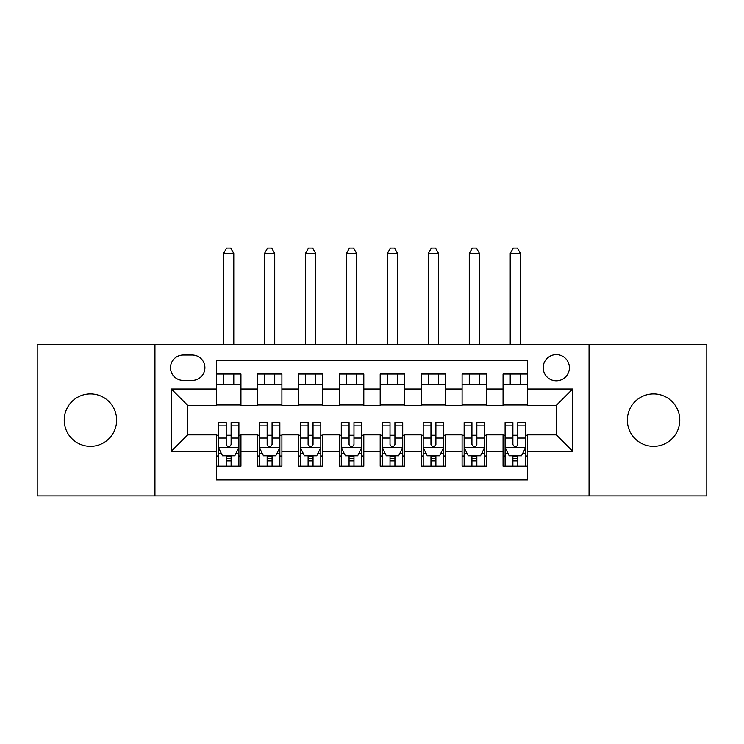 <?xml version="1.0" encoding="UTF-8"?>
<svg xmlns="http://www.w3.org/2000/svg" width="744" height="744" viewBox="0 0 744 744"><rect width="100%" height="100%" fill="white"/><g stroke="black" fill="none" stroke-linecap="round" stroke-linejoin="round"><path stroke-width="1.12" d="M653.558 393.911A26.207 26.207 0 0 0 627.35 420.118A26.207 26.207 0 0 0 653.558 446.335A26.207 26.207 0 0 0 679.774 420.118A26.207 26.207 0 0 0 653.558 393.911M90.443 393.911A26.207 26.207 0 0 0 64.226 420.118A26.207 26.207 0 0 0 90.443 446.335A26.207 26.207 0 0 0 116.65 420.118A26.207 26.207 0 0 0 90.443 393.911M556.298 354.59A13.104 13.104 0 0 0 543.185 367.703A13.104 13.104 0 0 0 556.298 380.807A13.104 13.104 0 0 0 569.402 367.703A13.104 13.104 0 0 0 556.298 354.59M589.053 495.885L706.8 495.885L706.8 344.36L589.053 344.36L589.053 495.885L154.947 495.885L154.947 344.36L37.2 344.36L37.2 495.885L154.947 495.885M527.626 374.046L503.056 374.046L503.056 389L486.669 389L486.669 405.378L503.056 405.378L503.056 389M486.669 389L486.669 374.046L462.098 374.046L462.098 389L445.721 389L445.721 405.378L462.098 405.378L462.098 389M445.721 389L445.721 374.046L421.141 374.046L421.141 389L404.764 389L404.764 405.378L421.141 405.378L421.141 389M404.764 389L404.764 374.046L380.193 374.046L380.193 389L363.807 389L363.807 405.378L380.193 405.378L380.193 389M363.807 389L363.807 374.046L339.236 374.046L339.236 389L322.859 389L322.859 405.378L339.236 405.378L339.236 389M322.859 389L322.859 374.046L298.279 374.046L298.279 389L281.902 389L281.902 405.378L298.279 405.378L298.279 389M281.902 389L281.902 374.046L257.331 374.046L257.331 405.378L240.944 405.378L240.944 374.046L216.374 374.046M216.374 466.19L240.944 466.19L240.944 434.868L257.331 434.868L257.331 466.19L281.902 466.19L281.902 434.868L298.279 434.868L298.279 451.245L281.902 451.245M298.279 451.245L298.279 466.19L322.859 466.19L322.859 434.868L339.236 434.868L339.236 451.245L322.859 451.245M339.236 451.245L339.236 466.19L363.807 466.19L363.807 434.868L380.193 434.868L380.193 451.245L363.807 451.245M380.193 451.245L380.193 466.19L404.764 466.19L404.764 434.868L421.141 434.868L421.141 451.245L404.764 451.245M421.141 451.245L421.141 466.19L445.721 466.19L445.721 434.868L462.098 434.868L462.098 451.245L445.721 451.245M462.098 451.245L462.098 466.19L486.669 466.19L486.669 434.868L503.056 434.868L503.056 451.245L486.669 451.245M183.201 380.398L192.212 380.398A12.695 12.695 0 0 0 204.907 367.703A12.695 12.695 0 0 0 192.212 355L183.201 355A12.695 12.695 0 0 0 170.506 367.703A12.695 12.695 0 0 0 183.201 380.398M589.053 344.36L154.947 344.36M527.626 389L527.626 360.329L216.374 360.329L216.374 405.378L187.702 405.378L187.702 434.868L216.374 434.868L216.374 479.917L527.626 479.917L527.626 434.868L556.298 434.868L556.298 405.378L527.626 405.378L527.626 389L572.675 389L572.675 451.245L527.626 451.245M216.374 451.245L171.325 451.245L171.325 389L216.374 389M503.056 451.245L503.056 466.19L527.626 466.19M216.374 384.285L240.944 384.285M216.374 404.969L240.944 404.969M216.374 435.277L218.42 435.277M226.204 435.277L231.114 435.277M238.898 435.277L240.944 435.277M216.374 455.96L218.42 455.96M226.204 455.96L231.114 455.96M238.898 455.96L240.944 455.96M257.331 404.969L281.902 404.969M257.331 384.285L281.902 384.285M257.331 435.277L259.377 435.277M267.161 435.277L272.072 435.277M279.856 435.277L281.902 435.277M257.331 455.96L259.377 455.96M267.161 455.96L272.072 455.96M279.856 455.96L281.902 455.96M298.279 435.277L300.334 435.277M308.109 435.277L313.029 435.277M320.803 435.277L322.859 435.277M298.279 455.96L300.334 455.96M308.109 455.96L313.029 455.96M320.803 455.96L322.859 455.96M298.279 384.285L322.859 384.285M298.279 404.969L322.859 404.969M339.236 435.277L341.282 435.277M349.066 435.277L353.977 435.277M361.761 435.277L363.807 435.277M339.236 455.96L341.282 455.96M349.066 455.96L353.977 455.96M361.761 455.96L363.807 455.96M339.236 384.285L363.807 384.285M339.236 404.969L363.807 404.969M380.193 435.277L382.239 435.277M390.023 435.277L394.934 435.277M402.718 435.277L404.764 435.277M380.193 455.96L382.239 455.96M390.023 455.96L394.934 455.96M402.718 455.96L404.764 455.96M380.193 384.285L404.764 384.285M380.193 404.969L404.764 404.969M421.141 435.277L423.197 435.277M430.971 435.277L435.891 435.277M443.666 435.277L445.721 435.277M421.141 455.96L423.197 455.96M430.971 455.96L435.891 455.96M443.666 455.96L445.721 455.96M421.141 384.285L445.721 384.285M421.141 404.969L445.721 404.969M462.098 435.277L464.144 435.277M471.929 435.277L476.839 435.277M484.623 435.277L486.669 435.277M462.098 455.96L464.144 455.96M471.929 455.96L476.839 455.96M484.623 455.96L486.669 455.96M462.098 384.285L486.669 384.285M462.098 404.969L486.669 404.969M503.056 435.277L505.102 435.277M512.886 435.277L517.796 435.277M525.58 435.277L527.626 435.277M503.056 455.96L505.102 455.96M512.886 455.96L517.796 455.96M525.58 455.96L527.626 455.96M503.056 384.285L527.626 384.285M503.056 404.969L527.626 404.969M187.702 405.378L171.325 389M187.702 434.868L171.325 451.245M572.675 389L556.298 405.378M572.675 451.245L556.298 434.868M226.204 460.871L231.114 460.871M218.42 425.912L226.204 425.912L226.204 422.583L218.42 422.583L218.42 447.562L222.521 455.756L234.806 455.756L238.898 447.562L238.898 422.583L231.114 422.583L231.114 425.912L238.898 425.912M238.898 447.562L238.898 466.19M218.42 447.562L218.42 466.19M231.114 455.756L231.114 466.19M226.204 466.19L226.204 455.756M226.204 425.912L226.204 444.484C227.841 447.646 229.478 447.646 231.114 444.484L231.114 425.912M233.783 384.285L233.783 374.046M233.783 344.36L233.783 253.434L223.544 253.434L223.544 344.36M223.544 384.285L223.544 374.046M223.544 253.434L226.613 248.115L230.705 248.115L233.783 253.434M267.161 460.871L272.072 460.871M259.377 425.912L267.161 425.912L267.161 422.583L259.377 422.583L259.377 447.562L263.469 455.756L275.754 455.756L279.856 447.562L279.856 422.583L272.072 422.583L272.072 425.912L279.856 425.912M279.856 447.562L279.856 466.19M259.377 447.562L259.377 466.19M272.072 455.756L272.072 466.19M267.161 466.19L267.161 455.756M267.161 425.912L267.161 444.484C268.798 447.646 270.435 447.646 272.072 444.484L272.072 425.912M274.731 384.285L274.731 374.046M274.731 344.36L274.731 253.434L264.492 253.434L264.492 344.36M264.492 384.285L264.492 374.046M264.492 253.434L267.57 248.115L271.662 248.115L274.731 253.434M308.109 460.871L313.029 460.871M300.334 425.912L308.109 425.912L308.109 422.583L300.334 422.583L300.334 447.562L304.426 455.756L316.712 455.756L320.803 447.562L320.803 422.583L313.029 422.583L313.029 425.912L320.803 425.912M320.803 447.562L320.803 466.19M300.334 447.562L300.334 466.19M313.029 455.756L313.029 466.19M308.109 466.19L308.109 455.756M308.109 425.912L308.109 444.484C309.746 447.646 311.383 447.646 313.029 444.484L313.029 425.912M315.689 384.285L315.689 374.046M315.689 344.36L315.689 253.434L305.449 253.434L305.449 344.36M305.449 384.285L305.449 374.046M305.449 253.434L308.518 248.115L312.62 248.115L315.689 253.434M349.066 460.871L353.977 460.871M341.282 425.912L349.066 425.912L349.066 422.583L341.282 422.583L341.282 447.562L345.383 455.756L357.669 455.756L361.761 447.562L361.761 422.583L353.977 422.583L353.977 425.912L361.761 425.912M361.761 447.562L361.761 466.19M341.282 447.562L341.282 466.19M353.977 455.756L353.977 466.19M349.066 466.19L349.066 455.756M349.066 425.912L349.066 444.484C350.703 447.646 352.34 447.646 353.977 444.484L353.977 425.912M356.646 384.285L356.646 374.046M356.646 344.36L356.646 253.434L346.406 253.434L346.406 344.36M346.406 384.285L346.406 374.046M346.406 253.434L349.475 248.115L353.567 248.115L356.646 253.434M390.023 460.871L394.934 460.871M382.239 425.912L390.023 425.912L390.023 422.583L382.239 422.583L382.239 447.562L386.331 455.756L398.617 455.756L402.718 447.562L402.718 422.583L394.934 422.583L394.934 425.912L402.718 425.912M402.718 447.562L402.718 466.19M382.239 447.562L382.239 466.19M394.934 455.756L394.934 466.19M390.023 466.19L390.023 455.756M390.023 425.912L390.023 444.484C391.66 447.646 393.297 447.646 394.934 444.484L394.934 425.912M397.594 384.285L397.594 374.046M397.594 344.36L397.594 253.434L387.354 253.434L387.354 344.36M387.354 384.285L387.354 374.046M387.354 253.434L390.433 248.115L394.525 248.115L397.594 253.434M430.971 460.871L435.891 460.871M423.197 425.912L430.971 425.912L430.971 422.583L423.197 422.583L423.197 447.562L427.288 455.756L439.574 455.756L443.666 447.562L443.666 422.583L435.891 422.583L435.891 425.912L443.666 425.912M443.666 447.562L443.666 466.19M423.197 447.562L423.197 466.19M435.891 455.756L435.891 466.19M430.971 466.19L430.971 455.756M430.971 425.912L430.971 444.484C432.608 447.646 434.245 447.646 435.891 444.484L435.891 425.912M438.551 384.285L438.551 374.046M438.551 344.36L438.551 253.434L428.312 253.434L428.312 344.36M428.312 384.285L428.312 374.046M428.312 253.434L431.381 248.115L435.482 248.115L438.551 253.434M471.929 460.871L476.839 460.871M464.144 425.912L471.929 425.912L471.929 422.583L464.144 422.583L464.144 447.562L468.246 455.756L480.531 455.756L484.623 447.562L484.623 422.583L476.839 422.583L476.839 425.912L484.623 425.912M484.623 447.562L484.623 466.19M464.144 447.562L464.144 466.19M476.839 455.756L476.839 466.19M471.929 466.19L471.929 455.756M471.929 425.912L471.929 444.484C473.565 447.646 475.202 447.646 476.839 444.484L476.839 425.912M479.508 384.285L479.508 374.046M479.508 344.36L479.508 253.434L469.269 253.434L469.269 344.36M469.269 384.285L469.269 374.046M469.269 253.434L472.338 248.115L476.43 248.115L479.508 253.434M512.886 460.871L517.796 460.871M505.102 425.912L512.886 425.912L512.886 422.583L505.102 422.583L505.102 447.562L509.194 455.756L521.479 455.756L525.58 447.562L525.58 422.583L517.796 422.583L517.796 425.912L525.58 425.912M525.58 447.562L525.58 466.19M505.102 447.562L505.102 466.19M517.796 455.756L517.796 466.19M512.886 466.19L512.886 455.756M512.886 425.912L512.886 444.484C514.523 447.646 516.159 447.646 517.796 444.484L517.796 425.912M520.456 384.285L520.456 374.046M520.456 344.36L520.456 253.434L510.217 253.434L510.217 344.36M510.217 384.285L510.217 374.046M510.217 253.434L513.295 248.115L517.387 248.115L520.456 253.434M257.331 451.245L240.944 451.245M257.331 389L240.944 389M218.522 447.767L238.796 447.767M238.898 453.496L235.932 453.496M221.387 453.496L218.42 453.496M231.114 438.067L238.898 438.067M218.42 438.067L226.204 438.067M226.204 458.267L231.114 458.267M259.479 447.767L279.753 447.767M279.856 453.496L276.889 453.496M262.344 453.496L259.377 453.496M272.072 438.067L279.856 438.067M259.377 438.067L267.161 438.067M267.161 458.267L272.072 458.267M300.437 447.767L320.701 447.767M320.803 453.496L317.837 453.496M303.301 453.496L300.334 453.496M313.029 438.067L320.803 438.067M300.334 438.067L308.109 438.067M308.109 458.267L313.029 458.267M341.384 447.767L361.658 447.767M361.761 453.496L358.794 453.496M344.249 453.496L341.282 453.496M353.977 438.067L361.761 438.067M341.282 438.067L349.066 438.067M349.066 458.267L353.977 458.267M382.342 447.767L402.616 447.767M402.718 453.496L399.751 453.496M385.206 453.496L382.239 453.496M394.934 438.067L402.718 438.067M382.239 438.067L390.023 438.067M390.023 458.267L394.934 458.267M423.299 447.767L443.564 447.767M443.666 453.496L440.699 453.496M426.163 453.496L423.197 453.496M435.891 438.067L443.666 438.067M423.197 438.067L430.971 438.067M430.971 458.267L435.891 458.267M464.247 447.767L484.521 447.767M484.623 453.496L481.656 453.496M467.111 453.496L464.144 453.496M476.839 438.067L484.623 438.067M464.144 438.067L471.929 438.067M471.929 458.267L476.839 458.267M505.204 447.767L525.478 447.767M525.58 453.496L522.614 453.496M508.068 453.496L505.102 453.496M517.796 438.067L525.58 438.067M505.102 438.067L512.886 438.067M512.886 458.267L517.796 458.267"/></g></svg>
